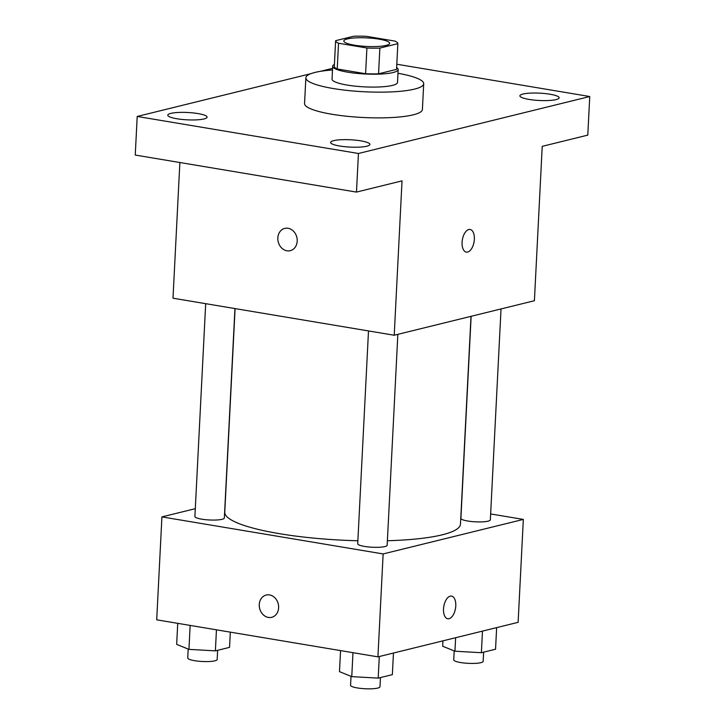 <?xml version="1.0" encoding="UTF-8"?>
<svg xmlns="http://www.w3.org/2000/svg" width="725" height="725" viewBox="0 0 725 725"><rect width="100%" height="100%" fill="white"/><g stroke="black" fill="none" stroke-linecap="round" stroke-linejoin="round"><path stroke-width="1.09" d="M379.003 39.15A22.946 4.277 -177.1 0 1 389.651 43.328A22.946 4.277 -177.1 0 1 366.524 46.445A22.946 4.277 -177.1 0 1 343.822 41.008A22.946 4.277 -177.1 0 1 355.785 37.863A22.946 4.277 -177.1 0 1 379.003 39.15M353.61 36.25L335.621 40.682A31.157 5.809 -177.1 0 0 338.53 43.246L366.904 47.995A31.157 5.809 -177.1 0 0 379.864 48.086L397.853 43.654A31.157 5.809 -177.1 0 0 394.944 41.089L366.569 36.341A31.157 5.809 -177.1 0 0 353.61 36.25M379.864 48.086L378.559 73.814L396.548 69.383L397.853 43.654M378.559 73.814A31.157 5.809 -177.1 0 1 365.599 73.723L366.904 47.995M335.621 40.682L334.316 66.41A31.157 5.809 -177.1 0 0 337.225 68.975L365.599 73.723M334.415 64.416A32.779 6.117 2.9 0 0 332.693 66.238A32.779 6.117 2.9 0 0 356.156 73.316A32.779 6.117 2.9 0 0 393.086 72.527A32.779 6.117 2.9 0 0 398.17 69.555A32.779 6.117 2.9 0 0 396.638 67.57M398.17 69.555L397.517 82.423A32.779 6.117 -177.1 0 1 392.433 85.396A32.779 6.117 -177.1 0 1 355.513 86.184A32.779 6.117 -177.1 0 1 332.041 79.107L332.693 66.238M337.225 68.975L338.53 43.246M397.98 73.279A58.997 11.011 -177.1 0 1 423.708 83.747A58.997 11.011 -177.1 0 1 364.222 91.758A58.997 11.011 -177.1 0 1 305.859 77.774A58.997 11.011 -177.1 0 1 332.512 69.963M423.708 83.747L422.403 109.475A58.997 11.011 -177.1 0 1 362.917 117.486A58.997 11.011 -177.1 0 1 304.554 103.503L305.859 77.774M170.846 113.39A19.666 3.67 -177.1 0 1 193.004 112.91A19.666 3.67 -177.1 0 1 207.078 117.16A19.666 3.67 -177.1 0 1 187.249 119.833A19.666 3.67 -177.1 0 1 167.792 115.166A19.666 3.67 -177.1 0 1 170.846 113.39M522.924 94.042A19.666 3.67 -177.1 0 1 545.082 93.561A19.666 3.67 -177.1 0 1 559.156 97.812A19.666 3.67 -177.1 0 1 539.337 100.485A19.666 3.67 -177.1 0 1 519.879 95.818A19.666 3.67 -177.1 0 1 522.924 94.042M333.663 140.65A19.666 3.67 -177.1 0 1 355.821 140.179A19.666 3.67 -177.1 0 1 369.895 144.42A19.666 3.67 -177.1 0 1 350.066 147.093A19.666 3.67 -177.1 0 1 330.609 142.435A19.666 3.67 -177.1 0 1 333.663 140.65M310.78 73.705L137.206 116.453L358.431 153.492L589.751 96.525L396.811 64.226M332.594 68.34L320.396 71.34M179.873 162.518L172.994 298.202L394.219 335.24L534.407 300.721L542.228 146.341L587.794 135.122L589.751 96.525M137.206 116.453L135.249 155.05L356.473 192.089L358.431 153.492M356.473 192.089L402.031 180.869L394.219 335.24M474.358 239.277A11.473 5.945 -80.5 0 1 466.329 252.11A11.473 5.945 -80.5 0 1 462.36 239.812A11.473 5.945 -80.5 0 1 470.117 229.481A11.473 5.945 -80.5 0 1 474.358 239.277M288.088 228.275A11.473 9.579 76.2 0 1 297.15 239.196A11.473 9.579 76.2 0 1 290.254 250.678A11.473 9.579 76.2 0 1 278.219 241.824A11.473 9.579 76.2 0 1 284.771 228.393A11.473 9.579 76.2 0 1 288.088 228.275M290.263 250.678A11.473 9.579 76.2 0 1 278.219 241.824A11.473 9.579 76.2 0 1 284.771 228.393M470.108 229.481A11.473 5.945 -80.5 0 1 474.349 239.277A11.473 5.945 -80.5 0 1 466.32 252.11M470.996 316.336L460.475 524.13A118.003 22.022 -177.1 0 1 387.386 540.741M357.869 540.759A118.003 22.022 -177.1 0 1 224.768 512.185L235.09 308.596M397.844 334.352L387.159 545.236A14.736 2.746 -177.1 0 1 372.306 547.239A14.736 2.746 -177.1 0 1 357.724 543.75L368.499 330.935M501.029 308.941L490.345 519.825A14.736 2.746 -177.1 0 1 475.482 521.828A14.736 2.746 -177.1 0 1 460.91 518.339L471.141 316.299M234.945 308.578L224.342 517.976A14.736 2.746 -177.1 0 1 209.48 519.979A14.736 2.746 -177.1 0 1 194.907 516.49L205.683 303.675M195.297 508.678L161.92 516.898L383.135 553.936L523.332 519.417L490.644 513.943M161.92 516.898L156.7 619.821L377.924 656.859L383.135 553.936M377.924 656.859L518.121 622.331L523.332 519.417M455.78 605.919A11.473 5.945 -80.5 0 1 447.751 618.751A11.473 5.945 -80.5 0 1 443.791 606.453A11.473 5.945 -80.5 0 1 451.539 596.113A11.473 5.945 -80.5 0 1 455.78 605.919M269.51 594.917A11.473 9.579 76.2 0 1 278.572 605.837A11.473 9.579 76.2 0 1 271.685 617.319A11.473 9.579 76.2 0 1 259.641 608.465A11.473 9.579 76.2 0 1 266.202 595.035A11.473 9.579 76.2 0 1 269.51 594.917M271.685 617.31A11.473 9.579 76.2 0 1 259.65 608.465A11.473 9.579 76.2 0 1 266.202 595.035M451.539 596.113A11.473 5.945 -80.5 0 1 455.771 605.919A11.473 5.945 -80.5 0 1 447.751 618.742M177.734 623.337L176.664 644.38L188.944 649.364L215.379 650.86L229.544 647.371L230.314 632.146M188.944 649.364L190.158 625.421M215.379 650.86L216.449 629.817M217.636 650.307L217.174 659.487A14.736 2.746 -177.1 0 1 202.311 661.49A14.736 2.746 -177.1 0 1 187.739 658.001L188.192 649.065M442.939 640.846L442.667 646.229L454.947 651.213L481.382 652.717L495.547 649.228L496.643 627.623M454.947 651.213L455.626 637.719M481.382 652.717L482.478 631.112M483.638 652.156L483.176 661.336A14.736 2.746 -177.1 0 1 468.314 663.339A14.736 2.746 -177.1 0 1 453.741 659.85L454.194 650.914M340.551 650.597L339.481 671.64L351.761 676.624L378.196 678.129L392.361 674.64L393.458 653.035M351.761 676.624L352.975 652.681M378.196 678.129L379.293 656.515M380.453 677.567L379.991 686.747A14.736 2.746 -177.1 0 1 365.137 688.75A14.736 2.746 -177.1 0 1 350.556 685.261L351.009 676.325"/></g></svg>
